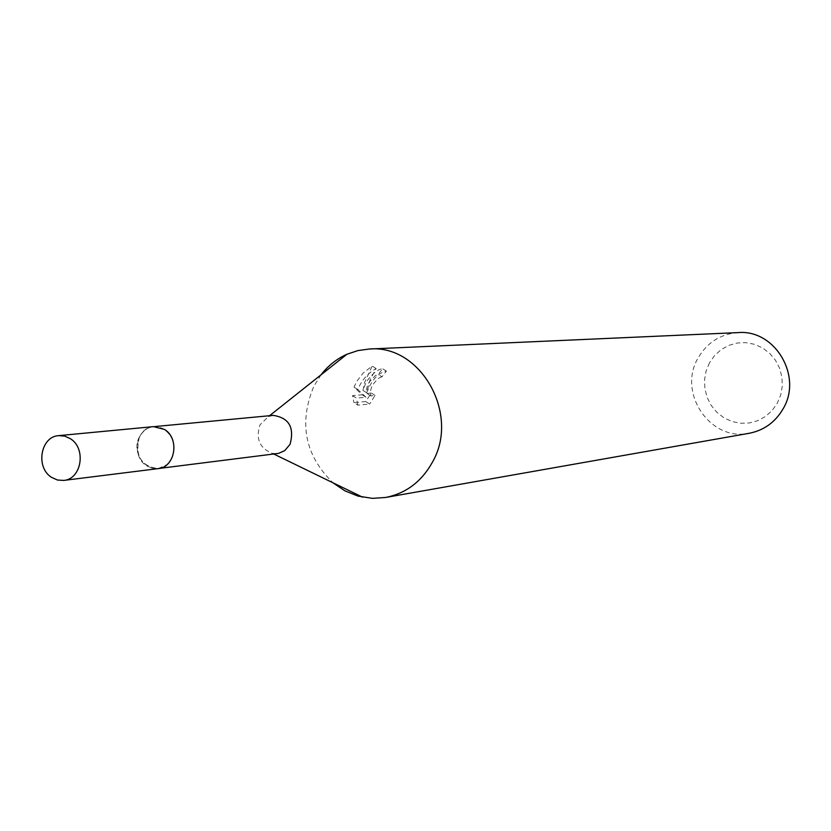 <?xml version="1.0" encoding="UTF-8"?>
<svg xmlns="http://www.w3.org/2000/svg" width="831" height="831" viewBox="0 0 831 831"><rect width="100%" height="100%" fill="white"/><g stroke="black" fill="none" stroke-linecap="round" stroke-linejoin="round"><path stroke-width="0.62" stroke-dasharray="4.16 3.12" d="M139.452 436.94C134.674 455.71 140.917 466.243 158.181 468.559L166.927 464.654L171.768 458.421C176.421 445.79 173.482 435.849 162.959 428.588L153.569 426.677C147.336 427.466 142.631 430.894 139.452 436.94M139.4 436.929C129.241 455.284 152.115 478.5 166.917 464.685L171.768 458.432C176.421 445.79 173.482 435.828 162.949 428.557C153.029 424.475 145.186 427.259 139.4 436.929M273.191 415.375L268.444 416.611L260.03 424.766C255.47 438.841 259.625 448.387 272.495 453.404L277.398 453.581M321.036 374.823L313.889 386.176C298.537 423.031 304.873 455.222 332.909 482.759M352.541 395.629L356.385 398.08L366.014 397.239L357.829 389.552C361.662 380.245 367.759 373.244 376.152 368.559L370.075 379.715L366.731 392.803C371.54 380.047 378.105 372.828 386.425 371.125L381.98 376.817L378.219 374.438L382.582 368.704C377.513 369.286 371.997 373.836 366.045 382.353L362.96 390.404L364.622 382.457L372.184 366.055L363.054 373.15L356.561 381.626L354.058 387.153L362.202 394.818L352.541 395.629L353.933 402.62M738.177 332.597C720.56 333.979 707.202 342.445 698.113 357.984C677.182 392.679 710.266 441.853 749.261 433.273M365.775 401.56L369.681 404.053L357.87 405.144L353.923 402.63L365.775 401.56L371.27 392.97L367.188 393.562C365.713 391.069 366.388 387.256 369.203 382.125L375.435 375.55L378.219 374.438M709.497 362.783L706.09 371.041L704.543 379.881L704.917 388.877L707.202 397.582L711.284 405.559L716.966 412.415L723.957 417.827L731.934 421.494L740.494 423.249L749.209 422.989L757.654 420.715L765.382 416.549L772.009 410.67L777.203 403.399L780.693 395.078L782.293 386.135L781.919 377.035L779.592 368.237L775.427 360.187L769.651 353.3L762.557 347.919L754.496 344.304L745.885 342.642L737.17 343.016L728.777 345.384L721.121 349.633L714.587 355.533L709.497 362.783M381.98 376.817L379.196 377.918C372.008 383.953 369.276 389.968 370.99 395.971L375.051 395.369L369.681 404.043M375.051 395.379L371.27 392.98M386.425 371.125L382.582 368.704M366.731 392.803L362.96 390.404M357.87 405.133L356.385 398.07M366.014 397.239L362.202 394.818M357.829 389.552L354.048 387.153M376.152 368.559L372.184 366.055M153.538 426.625C136.201 427.342 131.049 456.479 146.557 465.765L152.177 468.258L158.15 468.622M158.181 468.559L159.531 468.383M272.495 453.404L273.783 454.027M367.188 393.562L370.99 395.971M268.444 416.611L269.566 415.718M153.569 426.677L154.919 426.552"/><path stroke-width="1.25" d="M159.531 468.383L278.51 453.394L284.742 450.631L290.061 444.294C294.6 427.425 288.98 417.785 273.191 415.375L154.919 426.552M332.909 482.759L344.875 490.83L358.057 496.107L372.454 498.361L385.584 497.468C406.058 493.385 421.701 481.575 432.525 462.015C460.177 414.098 420.548 344.211 369.255 349.02L357.839 350.599L346.901 354.276C336.721 358.836 328.1 365.692 321.036 374.823M385.584 497.468L749.261 433.273C763.959 430.354 775.219 422.241 783.031 408.935C802.943 376.381 775.043 329.305 738.177 332.597L369.255 349.02M70.365 438.695L64.756 436.14L58.793 435.631C40.605 436.368 35.255 467.427 51.553 477.358L57.443 480.027L63.717 480.422C81.615 479.217 86.559 448.428 70.365 438.695M63.717 480.422L158.15 468.622C175.196 467.448 179.953 438.581 164.559 429.482L153.538 426.625L58.793 435.631M273.783 454.027L362.628 497.198M269.566 415.718L346.901 354.276"/></g></svg>
